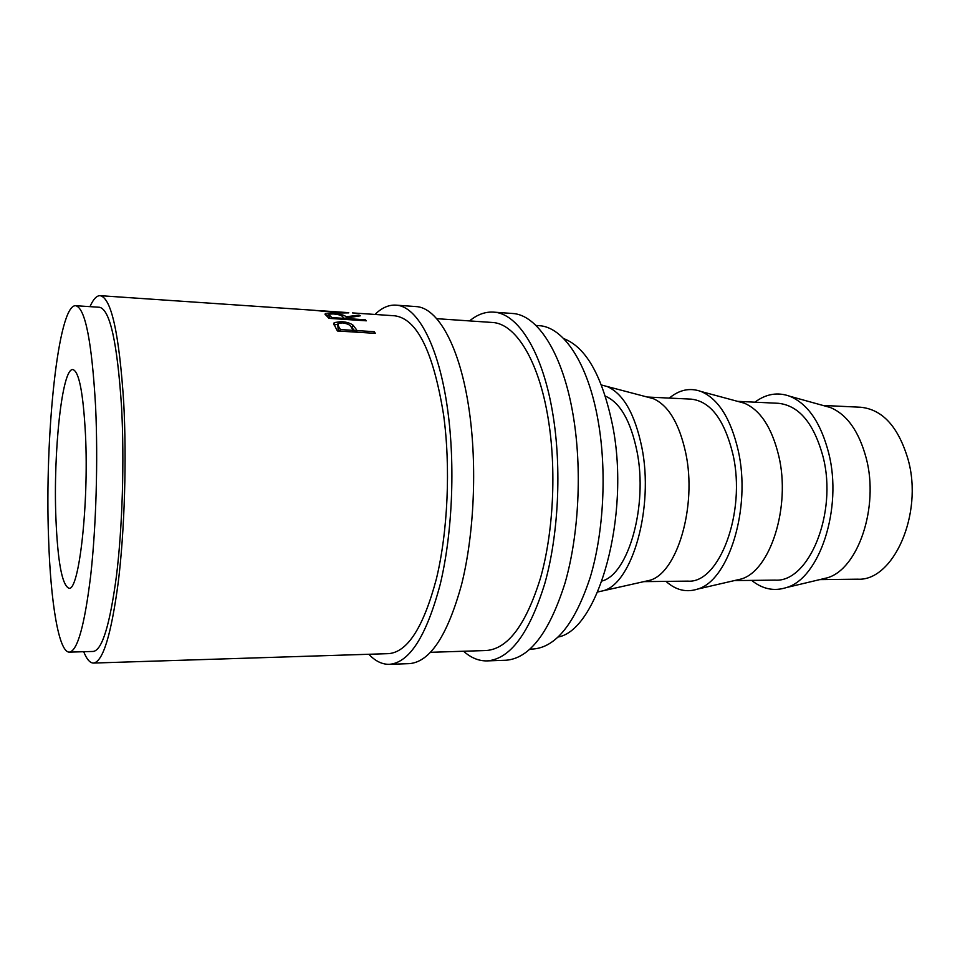 <?xml version="1.0" encoding="UTF-8"?>
<svg xmlns="http://www.w3.org/2000/svg" width="960" height="960" viewBox="0 0 960 960"><rect width="100%" height="100%" fill="white"/><g stroke="black" fill="none" stroke-linecap="round" stroke-linejoin="round"><path stroke-width="1.44" d="M368.832 654.276C375.288 661.116 382.116 664.476 389.34 664.332L409.356 663.636C430.092 661.968 447.516 635.556 461.616 584.388C474.156 534.3 477.228 465.972 469.248 410.712C460.236 346.824 437.82 307.308 415.848 306.564L395.868 305.136C388.656 304.74 381.696 307.836 375 314.448M389.34 664.332C409.476 662.7 426.408 636.132 440.136 584.64C452.34 534.228 455.376 465.432 447.66 409.824C438.948 345.528 417.204 305.82 395.868 305.136M463.56 651.24C470.988 657.864 478.824 661.08 487.092 660.9L505.968 660.24C529.524 658.488 549.204 632.796 564.984 583.188C579.012 534.648 582.276 468.54 573.108 414.972C562.74 353.052 537.252 314.448 512.268 313.464L493.428 312.12C485.172 311.64 477.216 314.568 469.56 320.916M487.092 660.9C510.12 659.16 529.368 633.336 544.836 583.416C558.576 534.576 561.804 468.048 552.864 414.144C542.748 351.828 517.848 313.056 493.428 312.12M55.896 517.8C57.672 561.54 62.004 585.012 68.868 588.216C78.852 592.152 88.98 505.116 85.488 434.748C83.256 392.976 79.044 371.244 72.84 369.576C62.052 368.004 53.22 451.824 55.896 517.8M819.756 579.612L857.544 579.18C893.136 581.64 923.52 514.356 908.136 459.636C898.452 426.912 882.624 409.452 860.664 407.244L822.912 405.432M820.824 579.36L827.196 577.836C857.88 569.4 879.276 507.36 866.268 458.364C859.032 431.424 847.032 414.468 830.292 407.484L823.98 405.732M751.656 580.392C762.504 589.128 774.072 591.516 786.396 587.568C819.432 578.532 842.868 508.476 828.732 453.204C820.872 422.868 807.912 403.896 789.864 396.276C777.708 391.884 766.044 393.852 754.896 402.18M734.316 580.596L775.104 580.128C808.716 582.732 837.636 513.408 823.14 457.056C814.008 423.396 799.068 405.48 778.308 403.296L737.568 401.352M735.048 580.428L741.012 579.048C770.184 571.212 791.052 506.7 778.716 455.712C771.792 427.476 760.284 409.956 744.204 403.14L738.288 401.544M665.988 581.376C675.804 590.148 686.328 592.716 697.536 589.104C728.748 580.776 751.464 507.9 738.168 450.336C730.692 418.524 718.344 398.916 701.124 391.512C690.048 387.492 679.452 389.688 669.324 398.088M643.872 581.628L687.84 581.124C719.196 583.872 746.4 512.4 732.936 454.332C724.44 419.664 710.508 401.268 691.152 399.132L647.232 397.032M644.304 581.532L649.812 580.296C677.148 573.132 697.2 505.992 685.716 452.904C679.2 423.288 668.328 405.18 653.112 398.58L647.652 397.152M597.684 591.996L603.456 590.7C632.436 583.164 654.108 507.276 641.832 447.288C634.86 413.904 623.304 393.648 607.164 386.508L601.452 384.996M602.028 581.004C628.368 574.404 648.036 505.764 637.008 451.428C630.696 420.96 620.16 402.54 605.388 396.144M558.264 636.996C598.26 629.868 630.552 516.096 612.72 426.084C602.532 376.356 586.188 347.196 563.676 338.592M69.36 652.128L93.252 651.444C102.168 650.232 109.92 624.9 116.52 575.436C122.424 527.028 124.452 460.848 121.584 407.388C117.36 342.804 110.004 309.432 99.504 307.272L75.648 305.712C58.056 304.404 44.664 436.044 48.576 538.308C50.58 601.908 58.716 652.548 69.36 652.128C77.484 650.94 84.588 625.452 90.684 575.64C96.144 526.896 98.112 460.236 95.592 406.404C91.848 341.376 85.2 307.812 75.648 305.712M530.088 649.116L532.98 649.032C555.912 647.364 575.004 623.436 590.256 577.236C603.804 532.08 606.96 470.712 598.116 420.804C588.072 362.94 563.28 326.58 538.848 325.656L535.968 325.452M436.68 318.672L492.216 322.464C515.316 323.28 538.776 360.084 548.22 418.836C556.56 469.5 553.488 531.876 540.588 577.728C526.068 624.624 507.948 648.9 486.252 650.52L430.62 652.296M356.244 329.328L356.976 330.6L374.34 331.692L375.288 333.348L337.38 330.972L333.696 323.748L334.26 322.584L341.292 321.612C346.368 321.96 350.256 323.124 352.956 325.116L356.244 329.328L355.728 331.872L350.976 326.724M359.004 315.072L360.288 315.816L347.424 317.88L348.228 318.66L365.328 319.8L366.348 320.82L329.004 318.348L324.96 314.136L332.208 313.332C339.696 313.896 344.352 315.048 346.2 316.788L359.004 315.072L358.92 315.984M348.672 312.876L339.096 312.984L314.268 310.296L100.14 295.668C96.648 295.56 93.264 299.22 89.976 306.648M352.452 312.912L394.776 315.804C417.06 318.756 433.332 351.72 443.568 414.696C450.756 466.956 447.876 531.432 436.416 578.76C423.54 627.132 407.604 652.092 388.644 653.64L93.468 663.06C102.96 661.824 111.24 634.764 118.308 581.892C124.62 530.112 126.78 459.168 123.684 402.036C119.136 333.336 111.288 297.876 100.14 295.668M83.712 651.72C86.724 659.268 89.976 663.048 93.468 663.06M338.052 312.912L348.756 312.66L318.06 310.56L338.076 312.588M316.872 310.56L317.568 310.536M326.7 315.984L328.908 315.924M344.388 318.504L345.828 319.464L346.2 316.788M345.972 319.464L347.244 319.26M347.424 317.88L347.208 319.548M348.228 318.66L348.096 319.608M365.328 319.8L365.196 320.748M329.904 315.66L329.1 314.136L333.192 313.932C338.4 314.424 341.484 315.288 342.444 316.548L344.4 318.408L331.92 317.58L329.904 315.66L329.58 318.372L329.028 314.808M344.4 318.408L344.28 319.356M331.92 317.58L331.788 318.528M334.128 325.02L337.656 324.216M341.292 321.612L341.1 322.836M352.956 325.116L352.5 327.72M356.976 330.6L356.652 332.172M374.34 331.692L374.004 333.264M339.348 331.092L338.1 328.968L337.788 324.84M340.092 331.14L340.416 329.556L353.1 330.348L351.372 327.324C350.508 325.044 347.472 323.556 342.252 322.872L338.016 323.556L338.1 328.968M353.1 330.348L352.776 331.932M340.416 329.556L338.568 326.376M830.292 407.484L789.864 396.276M744.204 403.14L701.124 391.512M653.112 398.58L607.164 386.508M649.812 580.296L603.456 590.7M741.012 579.048L697.536 589.104M827.196 577.836L786.396 587.568M325.236 314.556L325.344 313.56M333.912 324.552L334.26 322.584"/></g></svg>
